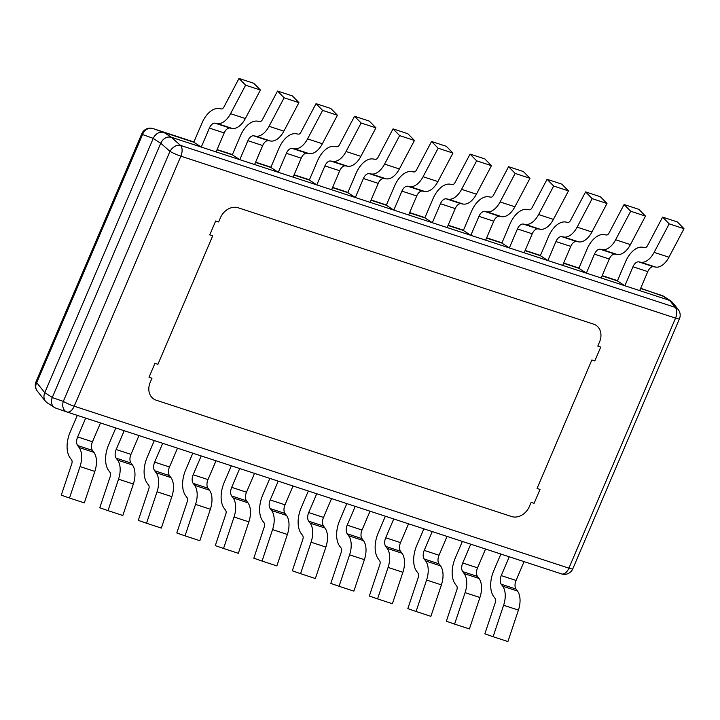 <?xml version="1.0" encoding="UTF-8"?>
<svg xmlns="http://www.w3.org/2000/svg" width="720" height="720" viewBox="0 0 720 720"><rect width="100%" height="100%" fill="white"/><g stroke="black" fill="none" stroke-linecap="round" stroke-linejoin="round"><path stroke-width="1.08" d="M153.018 128.583A9.126 9.126 0 0 0 141.813 133.686A9.126 1.125 23.1 0 0 142.551 134.559A9.126 8.127 -70.5 0 1 153.108 128.61L193.905 141.966M37.26 391.041A9.126 7.821 -38.6 0 1 36.729 382.644A9.126 1.125 -156.9 0 1 36 381.771A9.126 9.126 0 0 0 37.26 391.041L45.288 401.112M47.277 402.84L45.423 401.292C43.686 398.889 43.461 396.027 44.757 392.715L36.729 382.644L142.551 134.559L153.252 138.348C155.808 133.47 159.327 131.49 163.809 132.399L153.108 128.61M640.683 288.243L663.993 296.514M662.184 295.56L640.584 288.495L662.112 295.542L669.6 300.393L171.369 137.277L163.881 132.426A9.126 7.398 123 0 0 153.216 138.429L160.704 143.289A9.126 7.398 -57 0 1 171.369 137.277M617.382 280.899L602.073 275.886L617.382 280.899L624.87 285.75L632.97 266.769A7.605 4.365 108.1 0 1 638.721 261.873L640.872 262.242A19.017 10.908 -71.9 0 0 654.129 252.369L669.186 223.857L662.598 217.116L647.541 245.628A3.807 2.178 108.1 0 1 644.886 247.599L642.735 247.23A22.824 13.086 -71.9 0 0 625.482 261.909L617.382 280.899M578.871 268.29L563.562 263.277L578.871 268.29L586.359 273.141L594.459 254.16A7.605 4.365 108.1 0 1 600.21 249.264L602.361 249.633A19.017 10.908 -71.9 0 0 615.627 239.76L630.684 211.248L624.096 204.516L609.03 233.019A3.807 2.178 108.1 0 1 606.384 234.999L604.233 234.63A22.824 13.086 -71.9 0 0 586.971 249.309L578.871 268.29M540.369 255.681L525.06 250.668L540.369 255.681L547.857 260.532L555.948 241.551A7.605 4.365 108.1 0 1 561.708 236.655L563.859 237.024A19.017 10.908 -71.9 0 0 577.116 227.151L592.173 198.648L585.585 191.907L570.528 220.41A3.807 2.178 108.1 0 1 567.873 222.39L565.722 222.021A22.824 13.086 -71.9 0 0 548.469 236.7L540.369 255.681M501.858 243.072L486.549 238.068L501.858 243.072L509.346 247.932L517.446 228.942A7.605 4.365 108.1 0 1 523.197 224.055L525.348 224.424A19.017 10.908 -71.9 0 0 538.605 214.542L553.671 186.039L547.074 179.298L532.017 207.81A3.807 2.178 108.1 0 1 529.362 209.781L527.211 209.412A22.824 13.086 -71.9 0 0 509.958 224.091L501.858 243.072M463.356 230.472L448.038 225.459L463.356 230.472L470.835 235.323L478.935 216.342A7.605 4.365 108.1 0 1 484.686 211.446L486.837 211.815A19.017 10.908 -71.9 0 0 500.103 201.942L515.16 173.43L508.572 166.689L493.506 195.201A3.807 2.178 108.1 0 1 490.86 197.172L488.709 196.803A22.824 13.086 -71.9 0 0 471.447 211.482L463.356 230.472M424.845 217.863L409.536 212.85L424.845 217.863L432.333 222.714L440.433 203.733A7.605 4.365 108.1 0 1 446.184 198.837L448.335 199.206A19.017 10.908 -71.9 0 0 461.592 189.333L476.649 160.821L470.061 154.08L455.004 182.592A3.807 2.178 108.1 0 1 452.349 184.563L450.198 184.203A22.824 13.086 -71.9 0 0 432.945 198.873L424.845 217.863M386.334 205.254L371.025 200.241L386.334 205.254L393.822 210.105L401.922 191.124A7.605 4.365 108.1 0 1 407.673 186.228L409.824 186.597A19.017 10.908 -71.9 0 0 423.081 176.724L438.147 148.212L431.55 141.48L416.493 169.983A3.807 2.178 108.1 0 1 413.847 171.963L411.696 171.594A22.824 13.086 -71.9 0 0 394.434 186.273L386.334 205.254M347.832 192.645L332.523 187.632L347.832 192.645L355.32 197.505L363.411 178.515A7.605 4.365 108.1 0 1 369.171 173.628L371.322 173.988A19.017 10.908 -71.9 0 0 384.579 164.115L399.636 135.612L393.048 128.871L377.991 157.383A3.807 2.178 108.1 0 1 375.336 159.354L373.185 158.985A22.824 13.086 -71.9 0 0 355.923 173.664L347.832 192.645M309.321 180.045L294.012 175.032L309.321 180.045L316.809 184.896L324.909 165.906A7.605 4.365 108.1 0 1 330.66 161.019L332.811 161.388A19.017 10.908 -71.9 0 0 346.068 151.515L361.125 123.003L354.537 116.262L339.48 144.774A3.807 2.178 108.1 0 1 336.825 146.745L334.674 146.376A22.824 13.086 -71.9 0 0 317.421 161.055L309.321 180.045M270.81 167.436L255.501 162.423L270.81 167.436L278.298 172.287L286.398 153.306A7.605 4.365 108.1 0 1 292.149 148.41L294.3 148.779A19.017 10.908 -71.9 0 0 307.566 138.906L322.623 110.394L316.035 103.653L300.969 132.165A3.807 2.178 108.1 0 1 298.323 134.136L296.172 133.767A22.824 13.086 -71.9 0 0 278.91 148.446L270.81 167.436M232.308 154.827L216.999 149.814L232.308 154.827L239.796 159.678L247.896 140.697A7.605 4.365 108.1 0 1 253.647 135.801L255.798 136.17A19.017 10.908 -71.9 0 0 269.055 126.297L284.112 97.785L277.524 91.053L262.467 119.556A3.807 2.178 108.1 0 1 259.812 121.536L257.661 121.167A22.824 13.086 -71.9 0 0 240.408 135.846L232.308 154.827M163.881 132.426L193.797 142.218L163.809 132.399M153.252 138.348L44.757 392.715M160.704 143.289L52.281 397.485L44.793 392.634A9.126 7.398 123 0 0 46.935 402.615L54.423 407.475A9.126 7.398 -57 0 1 52.281 397.485M55.836 408.141A9.126 7.398 -57 0 1 54.423 407.475M669.6 300.393A9.126 7.398 -57 0 1 671.013 301.068L663.525 296.217A9.126 7.398 123 0 0 662.112 295.542M44.793 392.634L153.216 138.429M529.353 506.52A15.219 12.33 -57 0 1 511.578 516.537L156.123 400.167A15.219 12.33 -57 0 1 153.774 399.042A15.219 12.33 -57 0 1 150.21 382.383L151.983 378.225L149.022 377.253L154.944 363.366L157.905 364.338L212.706 235.845L209.745 234.882L215.676 220.986L218.637 221.958L220.41 217.791A15.219 12.33 -57 0 1 238.185 207.774L593.64 324.153A15.219 12.33 -57 0 1 595.989 325.269A15.219 12.33 -57 0 1 599.562 341.919L597.789 346.086L600.75 347.058L594.819 360.945L591.858 359.973L537.057 488.466L540.018 489.438L534.096 503.325L531.135 502.353L529.353 506.52A15.219 12.33 -57 0 1 511.578 516.537L156.123 400.167A15.219 12.33 -57 0 1 153.774 399.042A15.219 12.33 -57 0 1 150.21 382.383L151.983 378.225L149.022 377.253L154.944 363.366L157.905 364.338L212.706 235.845L209.745 234.882L215.676 220.986L218.637 221.958L220.41 217.791A15.219 12.33 -57 0 1 238.185 207.774L593.64 324.153A15.219 12.33 -57 0 1 595.989 325.269A15.219 12.33 -57 0 1 599.562 341.919L597.789 346.086L600.75 347.058L594.819 360.945L591.858 359.973L537.057 488.466L540.018 489.438L534.096 503.325L531.135 502.353L529.353 506.52M561.6 573.93A9.126 9.126 0 0 0 572.805 568.818A9.126 1.125 -156.9 0 1 568.899 568.152L74.223 406.197L180.873 156.168L675.549 318.114A9.126 1.125 23.1 0 0 679.446 318.789A9.126 9.126 0 0 0 678.195 309.51A9.126 7.821 141.4 0 0 675.198 307.359A9.126 5.238 108.1 0 1 675.549 318.114L568.899 568.152A9.126 5.238 108.1 0 1 561.51 573.894L66.834 411.939A9.126 5.238 -71.9 0 0 74.223 406.197A9.126 1.125 -156.9 0 1 63.315 401.382A9.126 6.687 109 0 0 66.834 411.939L55.764 408.123C51.696 406.233 50.517 402.714 52.245 397.566L160.74 143.208L169.965 151.353A9.126 1.125 23.1 0 0 180.873 156.168A9.126 5.238 -71.9 0 0 180.522 145.404A9.126 6.381 131.5 0 0 169.965 151.353L63.315 401.382L52.245 397.566M672.525 302.4L669.663 300.42L171.297 137.259C166.815 136.341 163.296 138.321 160.74 143.208M524.07 561.636L516.051 580.446A7.605 4.365 -71.9 0 0 516.042 589.068L517.5 591.039A19.017 10.908 108.1 0 1 518.418 610.101L507.906 641.556L493.092 636.705L503.613 605.259A19.017 10.908 -71.9 0 0 502.695 586.197L501.228 584.217A7.605 4.365 108.1 0 1 501.237 575.604L509.265 556.785M500.877 554.04L493.749 570.744A22.824 13.086 -71.9 0 0 493.722 596.592L495.189 598.572A3.807 2.178 108.1 0 1 495.369 602.379L484.857 633.834L493.092 636.705M485.568 549.027L477.54 567.846A7.605 4.365 -71.9 0 0 477.531 576.459L478.998 578.43A19.017 10.908 108.1 0 1 479.916 597.501L469.395 628.947L454.59 624.105L465.102 592.65A19.017 10.908 -71.9 0 0 464.184 573.588L462.717 571.608A7.605 4.365 108.1 0 1 462.726 562.995L470.754 544.185M462.366 541.44L455.247 558.144A22.824 13.086 -71.9 0 0 455.211 583.992L456.678 585.963A3.807 2.178 108.1 0 1 456.867 589.779L446.346 621.225L454.59 624.105M447.057 536.427L439.029 555.237A7.605 4.365 -71.9 0 0 439.02 563.85L440.487 565.83A19.017 10.908 108.1 0 1 441.405 584.892L430.893 616.347L416.079 611.496L426.591 580.041A19.017 10.908 -71.9 0 0 425.682 560.979L424.215 558.999A7.605 4.365 108.1 0 1 424.224 550.386L432.243 531.576M423.864 528.831L416.736 545.535A22.824 13.086 -71.9 0 0 416.709 571.383L418.176 573.354A3.807 2.178 108.1 0 1 418.356 577.17L407.835 608.625L416.079 611.496M408.546 523.818L400.527 542.628A7.605 4.365 -71.9 0 0 400.518 551.241L401.985 553.221A19.017 10.908 108.1 0 1 402.894 572.283L392.382 603.738L377.568 598.887L388.089 567.432A19.017 10.908 -71.9 0 0 387.171 548.37L385.704 546.399A7.605 4.365 108.1 0 1 385.713 537.777L393.741 518.967M385.353 516.222L378.225 532.926A22.824 13.086 -71.9 0 0 378.198 558.774L379.665 560.754A3.807 2.178 108.1 0 1 379.845 564.561L369.333 596.016L377.568 598.887M370.044 511.209L362.016 530.019A7.605 4.365 -71.9 0 0 362.007 538.641L363.474 540.612A19.017 10.908 108.1 0 1 364.392 559.674L353.871 591.129L339.066 586.278L349.578 554.832A19.017 10.908 -71.9 0 0 348.66 535.761L347.202 533.79A7.605 4.365 108.1 0 1 347.211 525.177L355.23 506.358M346.842 503.613L339.723 520.317A22.824 13.086 -71.9 0 0 339.696 546.165L341.154 548.145A3.807 2.178 108.1 0 1 341.343 551.952L330.822 583.407L339.066 586.278M331.533 498.6L323.514 517.419A7.605 4.365 -71.9 0 0 323.505 526.032L324.963 528.003A19.017 10.908 108.1 0 1 325.881 547.074L315.369 578.52L300.555 573.678L311.076 542.223A19.017 10.908 -71.9 0 0 310.158 523.161L308.691 521.181A7.605 4.365 108.1 0 1 308.7 512.568L316.728 493.758M308.34 491.013L301.212 507.717A22.824 13.086 -71.9 0 0 301.185 533.556L302.652 535.536A3.807 2.178 108.1 0 1 302.832 539.352L292.32 570.798L300.555 573.678M293.031 486L285.003 504.81A7.605 4.365 -71.9 0 0 284.994 513.423L286.461 515.403A19.017 10.908 108.1 0 1 287.379 534.465L276.858 565.92L262.044 561.069L272.565 529.614A19.017 10.908 -71.9 0 0 271.647 510.552L270.18 508.572A7.605 4.365 108.1 0 1 270.189 499.959L278.217 481.149M269.829 478.404L262.701 495.108A22.824 13.086 -71.9 0 0 262.674 520.956L264.141 522.927A3.807 2.178 108.1 0 1 264.33 526.743L253.809 558.198L262.044 561.069M254.52 473.391L246.492 492.201A7.605 4.365 -71.9 0 0 246.483 500.814L247.95 502.794A19.017 10.908 108.1 0 1 248.868 521.856L238.347 553.311L223.542 548.46L234.054 517.005A19.017 10.908 -71.9 0 0 233.145 497.943L231.678 495.972A7.605 4.365 108.1 0 1 231.687 487.35L239.706 468.54M231.318 465.795L224.199 482.499A22.824 13.086 -71.9 0 0 224.172 508.347L225.639 510.318A3.807 2.178 108.1 0 1 225.819 514.134L215.298 545.589L223.542 548.46M216.009 460.782L207.99 479.592A7.605 4.365 -71.9 0 0 207.981 488.214L209.448 490.185A19.017 10.908 108.1 0 1 210.357 509.247L199.845 540.702L185.031 535.851L195.552 504.396A19.017 10.908 -71.9 0 0 194.634 485.334L193.167 483.363A7.605 4.365 108.1 0 1 193.176 474.75L201.204 455.931M192.816 453.186L185.688 469.89A22.824 13.086 -71.9 0 0 185.661 495.738L187.128 497.718A3.807 2.178 108.1 0 1 187.308 501.525L176.796 532.98L185.031 535.851M138.996 435.564L130.968 454.383A7.605 4.365 -71.9 0 0 130.959 462.996L132.426 464.976A19.017 10.908 108.1 0 1 133.344 484.038L122.832 515.484L108.018 510.642L118.53 479.187A19.017 10.908 -71.9 0 0 117.621 460.125L116.154 458.145A7.605 4.365 108.1 0 1 116.163 449.532L124.182 430.722M115.803 427.977L108.675 444.681A22.824 13.086 -71.9 0 0 108.648 470.529L110.115 472.5A3.807 2.178 108.1 0 1 110.295 476.316L99.774 507.771L108.018 510.642M100.485 422.964L92.466 441.774A7.605 4.365 -71.9 0 0 92.457 450.387L93.924 452.367A19.017 10.908 108.1 0 1 94.833 471.429L84.321 502.884L69.507 498.033L80.028 466.578A19.017 10.908 -71.9 0 0 79.11 447.516L77.643 445.545A7.605 4.365 108.1 0 1 77.652 436.923L85.68 418.113M77.292 415.368L70.164 432.072A22.824 13.086 -71.9 0 0 70.137 457.92L71.604 459.891A3.807 2.178 108.1 0 1 71.784 463.707L61.272 495.162L69.507 498.033M177.507 448.173L169.479 466.992A7.605 4.365 -71.9 0 0 169.47 475.605L170.937 477.576A19.017 10.908 108.1 0 1 171.855 496.638L161.334 528.093L146.529 523.242L157.041 491.796A19.017 10.908 -71.9 0 0 156.123 472.734L154.656 470.754A7.605 4.365 108.1 0 1 154.665 462.141L162.693 443.322M154.305 440.577L147.186 457.29A22.824 13.086 -71.9 0 0 147.15 483.129L148.617 485.109A3.807 2.178 108.1 0 1 148.806 488.925L138.285 520.371L146.529 523.242M669.186 223.857L684 228.708L677.412 221.967L662.598 217.116M624.87 285.75L639.684 290.601L647.775 271.611A7.605 4.365 -71.9 0 1 653.535 266.724L655.677 267.093A19.017 10.908 108.1 0 0 668.943 257.211L684 228.708M630.684 211.248L645.489 216.099L638.901 209.358L624.096 204.516M586.359 273.141L601.173 277.992L609.273 259.011A7.605 4.365 -71.9 0 1 615.024 254.115L617.175 254.484A19.017 10.908 108.1 0 0 630.432 244.611L645.489 216.099M592.173 198.648L606.987 203.49L600.399 196.758L585.585 191.907M547.857 260.532L562.662 265.383L570.762 246.402A7.605 4.365 -71.9 0 1 576.513 241.506L578.664 241.875A19.017 10.908 108.1 0 0 591.93 232.002L606.987 203.49M553.671 186.039L568.476 190.89L561.888 184.149L547.074 179.298M509.346 247.932L524.16 252.774L532.251 233.793A7.605 4.365 -71.9 0 1 538.011 228.897L540.162 229.266A19.017 10.908 108.1 0 0 553.419 219.393L568.476 190.89M515.16 173.43L529.974 178.281L523.377 171.54L508.572 166.689M470.835 235.323L485.649 240.174L493.749 221.184A7.605 4.365 -71.9 0 1 499.5 216.297L501.651 216.666A19.017 10.908 108.1 0 0 514.908 206.784L529.974 178.281M476.649 160.821L491.463 165.672L484.875 158.931L470.061 154.08M432.333 222.714L447.138 227.565L455.238 208.584A7.605 4.365 -71.9 0 1 460.989 203.688L463.14 204.057A19.017 10.908 108.1 0 0 476.406 194.184L491.463 165.672M438.147 148.212L452.952 153.063L446.364 146.322L431.55 141.48M393.822 210.105L408.636 214.956L416.736 195.975A7.605 4.365 -71.9 0 1 422.487 191.079L424.638 191.448A19.017 10.908 108.1 0 0 437.895 181.575L452.952 153.063M399.636 135.612L414.45 140.454L407.853 133.722L393.048 128.871M355.32 197.505L370.125 202.347L378.225 183.366A7.605 4.365 -71.9 0 1 383.976 178.47L386.127 178.839A19.017 10.908 108.1 0 0 399.384 168.966L414.45 140.454M361.125 123.003L375.939 127.854L369.351 121.113L354.537 116.262M316.809 184.896L331.623 189.747L339.714 170.757A7.605 4.365 -71.9 0 1 345.474 165.87L347.625 166.23A19.017 10.908 108.1 0 0 360.882 156.357L375.939 127.854M322.623 110.394L337.428 115.245L330.84 108.504L316.035 103.653M278.298 172.287L293.112 177.138L301.212 158.148A7.605 4.365 -71.9 0 1 306.963 153.261L309.114 153.63A19.017 10.908 108.1 0 0 322.371 143.757L337.428 115.245M284.112 97.785L298.926 102.636L292.338 95.895L277.524 91.053M239.796 159.678L254.601 164.529L262.701 145.548A7.605 4.365 -71.9 0 1 268.452 140.652L270.603 141.021A19.017 10.908 108.1 0 0 283.869 131.148L298.926 102.636M245.61 85.185L239.013 78.444L223.956 106.947A3.807 2.178 108.1 0 1 221.301 108.927L219.15 108.558A22.824 13.086 -71.9 0 0 201.897 123.237L193.797 142.218L201.285 147.078L209.385 128.088A7.605 4.365 108.1 0 1 215.136 123.192L217.287 123.561A19.017 10.908 -71.9 0 0 230.544 113.688L245.61 85.185L260.415 90.027L245.358 118.539A19.017 10.908 108.1 0 1 232.101 128.412L229.95 128.043A7.605 4.365 -71.9 0 0 224.199 132.939L216.099 151.92L201.285 147.078M260.415 90.027L253.827 83.295L239.013 78.444M217.107 149.562L232.416 154.575M255.609 162.171L270.918 167.184M294.12 174.78L309.429 179.793M332.622 187.389L347.94 192.402M371.133 199.989L386.442 205.002M409.644 212.598L424.953 217.611M448.146 225.207L463.455 230.22M486.657 237.816L501.966 242.829M525.159 250.416L540.477 255.429M563.67 263.025L578.979 268.038M602.181 275.634L617.49 280.647M669.663 300.42L675.198 307.359L180.522 145.404L171.297 137.259M516.051 580.446L501.237 575.604M516.042 589.068L501.228 584.217M517.5 591.039L502.695 586.197M518.418 610.101L503.613 605.259M477.54 567.846L462.726 562.995M477.531 576.459L462.717 571.608M478.998 578.43L464.184 573.588M479.916 597.501L465.102 592.65M439.029 555.237L424.224 550.386M439.02 563.85L424.215 558.999M440.487 565.83L425.682 560.979M441.405 584.892L426.591 580.041M400.527 542.628L385.713 537.777M400.518 551.241L385.704 546.399M401.985 553.221L387.171 548.37M402.894 572.283L388.089 567.432M362.016 530.019L347.211 525.177M362.007 538.641L347.202 533.79M363.474 540.612L348.66 535.761M364.392 559.674L349.578 554.832M323.514 517.419L308.7 512.568M323.505 526.032L308.691 521.181M324.963 528.003L310.158 523.161M325.881 547.074L311.076 542.223M285.003 504.81L270.189 499.959M284.994 513.423L270.18 508.572M286.461 515.403L271.647 510.552M287.379 534.465L272.565 529.614M246.492 492.201L231.687 487.35M246.483 500.814L231.678 495.972M247.95 502.794L233.145 497.943M248.868 521.856L234.054 517.005M207.99 479.592L193.176 474.75M207.981 488.214L193.167 483.363M209.448 490.185L194.634 485.334M210.357 509.247L195.552 504.396M130.968 454.383L116.163 449.532M130.959 462.996L116.154 458.145M132.426 464.976L117.621 460.125M133.344 484.038L118.53 479.187M92.466 441.774L77.652 436.923M92.457 450.387L77.643 445.545M93.924 452.367L79.11 447.516M94.833 471.429L80.028 466.578M169.479 466.992L154.665 462.141M169.47 475.605L154.656 470.754M170.937 477.576L156.123 472.734M171.855 496.638L157.041 491.796M632.97 266.769L647.775 271.611M638.721 261.873L653.535 266.724M640.872 262.242L655.677 267.093M654.129 252.369L668.943 257.211M594.459 254.16L609.273 259.011M600.21 249.264L615.024 254.115M602.361 249.633L617.175 254.484M615.627 239.76L630.432 244.611M555.948 241.551L570.762 246.402M561.708 236.655L576.513 241.506M563.859 237.024L578.664 241.875M577.116 227.151L591.93 232.002M517.446 228.942L532.251 233.793M523.197 224.055L538.011 228.897M525.348 224.424L540.162 229.266M538.605 214.542L553.419 219.393M478.935 216.342L493.749 221.184M484.686 211.446L499.5 216.297M486.837 211.815L501.651 216.666M500.103 201.942L514.908 206.784M440.433 203.733L455.238 208.584M446.184 198.837L460.989 203.688M448.335 199.206L463.14 204.057M461.592 189.333L476.406 194.184M401.922 191.124L416.736 195.975M407.673 186.228L422.487 191.079M409.824 186.597L424.638 191.448M423.081 176.724L437.895 181.575M363.411 178.515L378.225 183.366M369.171 173.628L383.976 178.47M371.322 173.988L386.127 178.839M384.579 164.115L399.384 168.966M324.909 165.906L339.714 170.757M330.66 161.019L345.474 165.87M332.811 161.388L347.625 166.23M346.068 151.515L360.882 156.357M286.398 153.306L301.212 158.148M292.149 148.41L306.963 153.261M294.3 148.779L309.114 153.63M307.566 138.906L322.371 143.757M247.896 140.697L262.701 145.548M253.647 135.801L268.452 140.652M255.798 136.17L270.603 141.021M269.055 126.297L283.869 131.148M209.385 128.088L224.199 132.939M215.136 123.192L229.95 128.043M217.287 123.561L232.101 128.412M230.544 113.688L245.358 118.539M141.813 133.686L36 381.771M672.66 302.571L678.195 309.51M679.446 318.789L572.805 568.818"/></g></svg>
